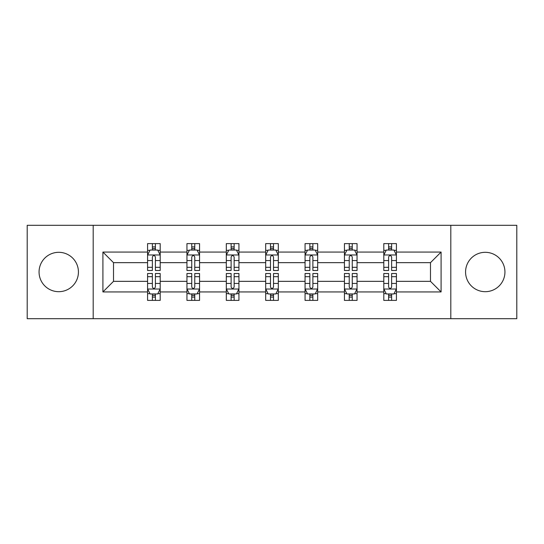 <?xml version="1.0" encoding="UTF-8"?>
<svg xmlns="http://www.w3.org/2000/svg" width="544" height="544" viewBox="0 0 544 544"><rect width="100%" height="100%" fill="white"/><g stroke="black" fill="none" stroke-linecap="round" stroke-linejoin="round"><path stroke-width="0.82" d="M485.255 252.314A19.686 19.686 0 0 0 465.569 272A19.686 19.686 0 0 0 485.255 291.686A19.686 19.686 0 0 0 504.941 272A19.686 19.686 0 0 0 485.255 252.314M58.745 252.314A19.686 19.686 0 0 0 39.059 272A19.686 19.686 0 0 0 58.745 291.686A19.686 19.686 0 0 0 78.431 272A19.686 19.686 0 0 0 58.745 252.314M450.806 318.689L516.8 318.689L516.8 225.311L450.806 225.311L450.806 318.689L93.194 318.689L93.194 225.311L27.2 225.311L27.2 318.689L93.194 318.689M396.42 291.938L396.42 281.336L430.488 281.336L441.089 291.938L396.42 291.938L396.42 300.39L391.626 300.39L391.626 293.957M450.806 225.311L93.194 225.311M383.799 291.938L357.048 291.938L357.048 281.336L383.799 281.336L383.799 300.39L396.42 300.39L396.42 293.651L394.046 293.651M357.048 291.938L357.048 300.39L352.254 300.39L352.254 293.957M344.434 291.938L317.682 291.938L317.682 281.336L344.434 281.336L344.434 300.39L357.048 300.39L357.048 293.651L354.674 293.651M317.682 291.938L317.682 300.39L312.882 300.39L312.882 293.957M305.062 291.938L278.31 291.938L278.31 281.336L305.062 281.336L305.062 300.39L317.682 300.39L317.682 293.651L315.309 293.651M278.31 291.938L278.31 300.39L273.516 300.39L273.516 293.957M265.69 291.938L238.938 291.938L238.938 281.336L265.69 281.336L265.69 300.39L278.31 300.39L278.31 293.651L275.937 293.651M238.938 291.938L238.938 300.39L234.144 300.39L234.144 293.957M226.318 291.938L199.566 291.938L199.566 281.336L226.318 281.336L226.318 300.39L238.938 300.39L238.938 293.651L236.565 293.651M199.566 291.938L199.566 300.39L194.772 300.39L194.772 293.957M186.952 291.938L160.201 291.938L160.201 281.336L186.952 281.336L186.952 300.39L199.566 300.39L199.566 293.651L197.2 293.651M160.201 291.938L160.201 300.39L155.407 300.39L155.407 293.957M147.58 291.938L102.911 291.938L102.911 252.062L147.58 252.062L147.58 262.664L113.512 262.664L113.512 281.336L147.58 281.336L147.58 300.39L160.201 300.39L160.201 293.651L157.828 293.651M149.954 250.349L147.58 250.349L147.58 243.61L147.58 252.062M152.374 250.043L152.374 243.61L147.58 243.61L160.201 243.61L160.201 252.062L186.952 252.062L186.952 243.61L199.566 243.61L199.566 252.062L226.318 252.062L226.318 243.61L238.938 243.61L238.938 252.062L265.69 252.062L265.69 243.61L278.31 243.61L278.31 252.062L305.062 252.062L305.062 243.61L317.682 243.61L317.682 252.062L344.434 252.062L344.434 243.61L357.048 243.61L357.048 252.062L383.799 252.062L383.799 243.61L396.42 243.61L396.42 252.062L441.089 252.062L441.089 291.938M383.799 252.062L383.799 262.664L357.048 262.664L357.048 252.062M344.434 252.062L344.434 262.664L317.682 262.664L317.682 252.062M305.062 252.062L305.062 262.664L278.31 262.664L278.31 252.062M265.69 252.062L265.69 262.664L238.938 262.664L238.938 252.062M226.318 252.062L226.318 262.664L199.566 262.664L199.566 252.062M186.952 252.062L186.952 262.664L160.201 262.664L160.201 252.062M102.911 252.062L113.512 262.664M430.488 281.336L430.488 262.664L396.42 262.664L396.42 252.062M388.593 249.92L391.626 249.92M349.228 249.92L352.254 249.92M309.856 249.92L312.882 249.92M270.484 249.92L273.516 249.92M231.118 249.92L234.144 249.92M191.746 249.92L194.772 249.92M152.374 249.92L155.407 249.92M152.374 294.08L155.407 294.08M191.746 294.08L194.772 294.08M231.118 294.08L234.144 294.08M270.484 294.08L273.516 294.08M309.856 294.08L312.882 294.08M349.228 294.08L352.254 294.08M388.593 294.08L391.626 294.08M113.512 281.336L102.911 291.938M441.089 252.062L430.488 262.664M155.407 246.888L152.374 246.888M147.58 267.322L147.58 270.484L152.374 270.484L152.374 267.322L147.58 267.322L147.58 262.664M160.201 262.664L160.201 270.484L155.407 270.484L155.407 256.986C154.394 255.041 153.388 255.041 152.374 256.986L152.374 267.322M157.828 250.349L160.201 250.349L160.201 243.61L155.407 243.61L155.407 250.043M160.201 255.088L157.678 250.043L150.103 250.043L147.58 255.088M152.374 297.112L155.407 297.112M160.201 276.678L160.201 273.516L155.407 273.516L155.407 276.678L160.201 276.678L160.201 281.336M147.58 281.336L147.58 273.516L152.374 273.516L152.374 287.014C153.388 288.959 154.394 288.959 155.407 287.014L155.407 276.678M149.954 293.651L147.58 293.651L147.58 300.39L152.374 300.39L152.374 293.957M147.58 288.912L150.103 293.957L157.678 293.957L160.201 288.912M194.772 246.888L191.746 246.888M189.326 250.349L186.952 250.349L186.952 243.61L191.746 243.61L191.746 250.043M186.952 267.322L186.952 270.484L191.746 270.484L191.746 267.322L186.952 267.322L186.952 262.664M199.566 262.664L199.566 270.484L194.772 270.484L194.772 256.986C193.766 255.041 192.76 255.041 191.746 256.986L191.746 267.322M197.2 250.349L199.566 250.349L199.566 243.61L194.772 243.61L194.772 250.043M199.566 255.088L197.044 250.043L189.475 250.043L186.952 255.088M234.144 246.888L231.118 246.888M228.691 250.349L226.318 250.349L226.318 243.61L231.118 243.61L231.118 250.043M226.318 267.322L226.318 270.484L231.118 270.484L231.118 267.322L226.318 267.322L226.318 262.664M238.938 262.664L238.938 270.484L234.144 270.484L234.144 256.986C233.138 255.041 232.125 255.041 231.118 256.986L231.118 267.322M236.565 250.349L238.938 250.349L238.938 243.61L234.144 243.61L234.144 250.043M238.938 255.088L236.416 250.043L228.847 250.043L226.318 255.088M191.746 297.112L194.772 297.112M199.566 276.678L199.566 273.516L194.772 273.516L194.772 276.678L199.566 276.678L199.566 281.336M186.952 281.336L186.952 273.516L191.746 273.516L191.746 287.014C192.753 288.959 193.766 288.959 194.772 287.014L194.772 276.678M189.326 293.651L186.952 293.651L186.952 300.39L191.746 300.39L191.746 293.957M186.952 288.912L189.475 293.957L197.044 293.957L199.566 288.912M231.118 297.112L234.144 297.112M238.938 276.678L238.938 273.516L234.144 273.516L234.144 276.678L238.938 276.678L238.938 281.336M226.318 281.336L226.318 273.516L231.118 273.516L231.118 287.014C232.125 288.959 233.131 288.959 234.144 287.014L234.144 276.678M228.691 293.651L226.318 293.651L226.318 300.39L231.118 300.39L231.118 293.957M226.318 288.912L228.847 293.957L236.416 293.957L238.938 288.912M273.516 246.888L270.484 246.888M268.063 250.349L265.69 250.349L265.69 243.61L270.484 243.61L270.484 250.043M265.69 267.322L265.69 270.484L270.484 270.484L270.484 267.322L265.69 267.322L265.69 262.664M278.31 262.664L278.31 270.484L273.516 270.484L273.516 256.986C272.503 255.041 271.497 255.041 270.484 256.986L270.484 267.322M275.937 250.349L278.31 250.349L278.31 243.61L273.516 243.61L273.516 250.043M278.31 255.088L275.788 250.043L268.212 250.043L265.69 255.088M270.484 297.112L273.516 297.112M278.31 276.678L278.31 273.516L273.516 273.516L273.516 276.678L278.31 276.678L278.31 281.336M265.69 281.336L265.69 273.516L270.484 273.516L270.484 287.014C271.497 288.959 272.503 288.959 273.516 287.014L273.516 276.678M268.063 293.651L265.69 293.651L265.69 300.39L270.484 300.39L270.484 293.957M265.69 288.912L268.212 293.957L275.788 293.957L278.31 288.912M312.882 246.888L309.856 246.888M307.435 250.349L305.062 250.349L305.062 243.61L309.856 243.61L309.856 250.043M305.062 267.322L305.062 270.484L309.856 270.484L309.856 267.322L305.062 267.322L305.062 262.664M317.682 262.664L317.682 270.484L312.882 270.484L312.882 256.986C311.875 255.041 310.869 255.041 309.856 256.986L309.856 267.322M315.309 250.349L317.682 250.349L317.682 243.61L312.882 243.61L312.882 250.043M317.682 255.088L315.153 250.043L307.584 250.043L305.062 255.088M309.856 297.112L312.882 297.112M317.682 276.678L317.682 273.516L312.882 273.516L312.882 276.678L317.682 276.678L317.682 281.336M305.062 281.336L305.062 273.516L309.856 273.516L309.856 287.014C310.862 288.959 311.875 288.959 312.882 287.014L312.882 276.678M307.435 293.651L305.062 293.651L305.062 300.39L309.856 300.39L309.856 293.957M305.062 288.912L307.584 293.957L315.153 293.957L317.682 288.912M352.254 246.888L349.228 246.888M346.8 250.349L344.434 250.349L344.434 243.61L349.228 243.61L349.228 250.043M344.434 267.322L344.434 270.484L349.228 270.484L349.228 267.322L344.434 267.322L344.434 262.664M357.048 262.664L357.048 270.484L352.254 270.484L352.254 256.986C351.247 255.041 350.234 255.041 349.228 256.986L349.228 267.322M354.674 250.349L357.048 250.349L357.048 243.61L352.254 243.61L352.254 250.043M357.048 255.088L354.525 250.043L346.956 250.043L344.434 255.088M349.228 297.112L352.254 297.112M357.048 276.678L357.048 273.516L352.254 273.516L352.254 276.678L357.048 276.678L357.048 281.336M344.434 281.336L344.434 273.516L349.228 273.516L349.228 287.014C350.234 288.959 351.24 288.959 352.254 287.014L352.254 276.678M346.8 293.651L344.434 293.651L344.434 300.39L349.228 300.39L349.228 293.957M344.434 288.912L346.956 293.957L354.525 293.957L357.048 288.912M391.626 246.888L388.593 246.888M386.172 250.349L383.799 250.349L383.799 243.61L388.593 243.61L388.593 250.043M383.799 267.322L383.799 270.484L388.593 270.484L388.593 267.322L383.799 267.322L383.799 262.664M396.42 262.664L396.42 270.484L391.626 270.484L391.626 256.986C390.612 255.041 389.606 255.041 388.593 256.986L388.593 267.322M394.046 250.349L396.42 250.349L396.42 243.61L391.626 243.61L391.626 250.043M396.42 255.088L393.897 250.043L386.322 250.043L383.799 255.088M388.593 297.112L391.626 297.112M396.42 276.678L396.42 273.516L391.626 273.516L391.626 276.678L396.42 276.678L396.42 281.336M383.799 281.336L383.799 273.516L388.593 273.516L388.593 287.014C389.606 288.959 390.612 288.959 391.626 287.014L391.626 276.678M386.172 293.651L383.799 293.651L383.799 300.39L388.593 300.39L388.593 293.957M383.799 288.912L386.322 293.957L393.897 293.957L396.42 288.912M160.133 254.966L147.642 254.966M160.201 267.322L155.407 267.322M152.374 260.556L147.58 260.556M160.201 260.556L155.407 260.556M155.407 248.492L152.374 248.492M147.642 289.034L160.133 289.034M147.58 276.678L152.374 276.678M155.407 283.444L160.201 283.444M147.58 283.444L152.374 283.444M152.374 295.508L155.407 295.508M199.505 254.966L187.014 254.966M199.566 267.322L194.772 267.322M191.746 260.556L186.952 260.556M199.566 260.556L194.772 260.556M194.772 248.492L191.746 248.492M238.877 254.966L226.386 254.966M238.938 267.322L234.144 267.322M231.118 260.556L226.318 260.556M238.938 260.556L234.144 260.556M234.144 248.492L231.118 248.492M187.014 289.034L199.505 289.034M186.952 276.678L191.746 276.678M194.772 283.444L199.566 283.444M186.952 283.444L191.746 283.444M191.746 295.508L194.772 295.508M226.386 289.034L238.877 289.034M226.318 276.678L231.118 276.678M234.144 283.444L238.938 283.444M226.318 283.444L231.118 283.444M231.118 295.508L234.144 295.508M278.249 254.966L265.751 254.966M278.31 267.322L273.516 267.322M270.484 260.556L265.69 260.556M278.31 260.556L273.516 260.556M273.516 248.492L270.484 248.492M265.751 289.034L278.249 289.034M265.69 276.678L270.484 276.678M273.516 283.444L278.31 283.444M265.69 283.444L270.484 283.444M270.484 295.508L273.516 295.508M317.614 254.966L305.123 254.966M317.682 267.322L312.882 267.322M309.856 260.556L305.062 260.556M317.682 260.556L312.882 260.556M312.882 248.492L309.856 248.492M305.123 289.034L317.614 289.034M305.062 276.678L309.856 276.678M312.882 283.444L317.682 283.444M305.062 283.444L309.856 283.444M309.856 295.508L312.882 295.508M356.986 254.966L344.495 254.966M357.048 267.322L352.254 267.322M349.228 260.556L344.434 260.556M357.048 260.556L352.254 260.556M352.254 248.492L349.228 248.492M344.495 289.034L356.986 289.034M344.434 276.678L349.228 276.678M352.254 283.444L357.048 283.444M344.434 283.444L349.228 283.444M349.228 295.508L352.254 295.508M396.358 254.966L383.867 254.966M396.42 267.322L391.626 267.322M388.593 260.556L383.799 260.556M396.42 260.556L391.626 260.556M391.626 248.492L388.593 248.492M383.867 289.034L396.358 289.034M383.799 276.678L388.593 276.678M391.626 283.444L396.42 283.444M383.799 283.444L388.593 283.444M388.593 295.508L391.626 295.508"/></g></svg>
